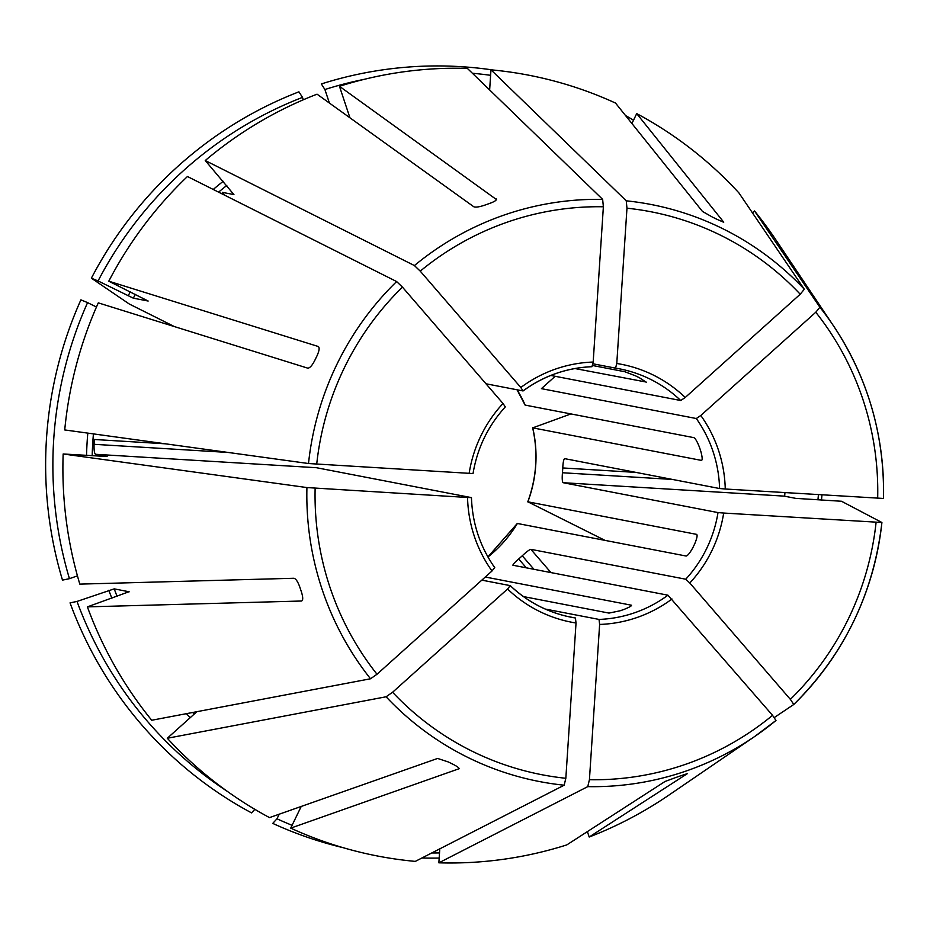<?xml version="1.0" encoding="UTF-8"?>
<svg xmlns="http://www.w3.org/2000/svg" width="930" height="930" viewBox="0 0 930 930"><rect width="100%" height="100%" fill="white"/><g stroke="black" fill="none" stroke-linecap="round" stroke-linejoin="round"><path stroke-width="1.4" d="M512.907 565.231L667.938 595.2L772.551 715.344L775.98 720.471L754.649 736.525A293.868 288.172 100.9 0 0 775.98 720.471M671.995 598.99A131.351 128.805 -79.1 0 1 599.629 624.437L589.422 779.712L587.76 786.629L438.867 862.819A397.656 389.949 100.9 0 0 566.788 844.905L665.02 781.491L675.482 777.631A303.157 297.286 -79.1 0 0 679.97 776.05L687.421 773.609L589.19 837.023A397.656 389.949 100.9 0 0 668.879 795.115L754.649 736.525A293.868 288.172 100.9 0 1 587.76 786.629M599.629 624.437L599.025 619.427L545.201 609.045M587.388 831.606L589.19 837.023M303.296 99.801L302.494 97.383A390.856 383.276 100.9 0 0 98.069 280.953L133.316 298.17L148.149 301.029L108.775 281.197L318.269 346.495C319.746 347.634 319.292 350.796 316.921 356.016A303.157 297.286 -79.1 0 0 314.817 360.34C312.178 365.502 309.829 368.106 307.784 368.164L98.289 302.866A397.656 389.949 100.9 0 0 64.728 429.939L308.504 463.524L472.94 473.556M77.434 575.868L69.448 578.669A390.856 383.276 100.9 0 1 87.583 302.61L96.453 307.016M165.401 443.808L94.395 439.495A351.866 345.042 100.9 0 0 94.07 444.308C93.907 450.085 94.383 453.41 95.488 454.293L107.09 456.525L63.159 453.98A397.656 389.949 100.9 0 0 79.817 584.121L293.973 578.262C295.984 578.844 297.96 581.878 299.902 587.353A303.157 297.286 -79.1 0 0 301.425 591.899C303.099 597.327 303.145 600.362 301.541 601.013L87.385 606.871A397.656 389.949 100.9 0 0 151.73 720.25L370.524 678.772L377.01 674.25L492.005 570.997L494.655 567.602M87.583 302.61L80.898 299.855A396.366 388.682 100.9 0 0 62.484 580.122L69.448 578.669M723.68 513.046L881.907 522.497L841.511 501.258L795.72 498.364L784.13 496.12L563.138 482.705L718.007 512.581L723.68 513.046A131.351 128.805 -79.1 0 1 689.793 583.005L790.361 699.36L793.79 704.475L774.33 717.518M689.793 583.005L685.747 579.216L530.867 549.339C529.356 549.665 526.485 551.816 522.253 555.78A126.527 124.074 100.9 0 1 518.684 558.976C514.406 562.65 512.535 564.766 513.069 565.324M227.187 791.279A390.856 383.276 100.9 0 1 77.016 601.431L114.216 588.864L129.131 591.782M129.096 591.864A351.866 345.042 100.9 0 1 129.049 591.724L87.385 606.871M77.016 601.431L70.052 602.884A396.366 388.682 100.9 0 0 251.553 812.878L254.832 809.321M555.187 376.29L541.423 388.647L696.303 418.523L700.802 415.489A131.351 128.805 -79.1 0 1 725.261 489.006L883.488 498.457A293.868 288.172 100.9 0 0 833.792 326.291A293.868 288.172 100.9 0 0 819.888 307.249L754.521 210.959L752.44 212.819M700.802 415.489L815.784 312.236L819.888 307.249M725.261 489.006L719.588 488.529L564.719 458.653C563.696 459.118 563.045 462.21 562.766 467.953A126.527 124.074 100.9 0 1 562.452 472.754C561.976 478.52 562.208 481.833 563.138 482.705M883.5 498.457C884.628 435.659 868.062 378.266 833.792 326.291L775.969 239.998A397.656 389.949 100.9 0 0 754.521 210.959M301.215 806.45L290.718 828.13A397.656 389.949 100.9 0 0 415.28 861.389L564.161 785.199L565.835 778.282L576.03 622.995L575.426 617.985A126.527 124.074 -79.1 0 1 571.508 617.299A126.527 124.074 -79.1 0 1 510.326 585.714M292.09 825.317A390.856 383.276 100.9 0 1 276.989 818.795L279.221 814.203M431.729 852.961A390.856 383.276 100.9 0 0 439.518 852.926M276.989 818.795L272.757 823.399A396.366 388.682 100.9 0 0 343.193 847.695M421.895 857.995A396.366 388.682 100.9 0 0 439.181 858.053M592.991 363.793L615.532 368.141L616.776 363.491A131.351 128.805 -79.1 0 1 685.236 397.482L800.219 294.229L804.311 289.242L738.943 192.952A397.656 389.949 100.9 0 0 636.713 113.6L723.738 222.177M616.776 363.491L626.971 208.204L626.25 200.822L490.97 69.82L489.645 89.954M685.236 397.482L680.725 400.516L550.816 375.453M723.552 222.2L716.553 219.131A303.157 297.286 -79.1 0 0 712.31 217.027L702.476 211.447L615.521 103.067A397.656 389.949 100.9 0 0 490.97 69.82M485.995 383.788L523.009 390.937L520.812 387.496A131.351 128.805 -79.1 0 1 593.177 362.049L603.372 206.774L602.652 199.392L467.372 68.39A397.656 389.949 100.9 0 0 339.462 86.304L349.936 117.796M520.812 387.496L420.244 271.142L414.42 265.562L205.251 160.53L233.918 194.591L222.328 192.359L224.886 195.312M593.177 362.049L591.933 366.711A126.527 124.074 -79.1 0 0 523.137 390.844M817.935 499.829A390.856 383.276 100.9 0 0 818.435 494.667M604.965 540.365L527.88 501.816L696.663 534.378C697.593 535.25 696.977 538.331 694.803 543.632A126.527 124.074 -79.1 0 1 692.711 547.968C689.862 553.025 687.688 555.71 686.166 556.035L517.382 523.474A126.527 124.074 -79.1 0 1 487.948 556.989M570.927 413.931L532.739 427.858L701.522 460.42C702.545 459.966 702.324 456.99 700.86 451.492A126.527 124.074 -79.1 0 0 699.337 446.946C697.186 441.552 695.384 438.46 693.943 437.658L525.159 405.096A126.527 124.074 -79.1 0 0 517.103 389.798M821.481 500.049A396.366 388.682 100.9 0 0 821.969 494.876M469.127 473.44A131.351 128.805 -79.1 0 1 503.002 403.481L402.446 287.126L396.622 281.546L187.453 176.514A397.656 389.949 100.9 0 0 108.775 281.197M503.002 403.481L505.316 406.887C488.052 425.87 477.276 448.132 473.021 473.626M631.923 123.504L636.713 113.6M633.528 120.191A396.366 388.682 100.9 0 0 625.518 115.529M492.005 570.997A131.351 128.805 -79.1 0 1 467.546 497.48L306.923 487.564L63.159 453.98M467.546 497.48L471.359 497.597L316.491 467.72L95.488 454.293M490.61 75.318A390.856 383.276 100.9 0 0 472.405 73.261M364.537 79.259A390.856 383.276 100.9 0 0 324.907 89.513L329.406 103.056M493.214 70.041A396.366 388.682 100.9 0 0 321.338 83.944L324.907 89.513M576.03 622.995A131.351 128.805 -79.1 0 1 507.571 589.004L392.588 692.257L386.09 696.779L167.295 738.257A397.656 389.949 100.9 0 0 269.526 817.61L437.6 758.438L448.434 761.996A303.157 297.286 -79.1 0 0 452.666 764.1C457.607 766.587 459.653 768.215 458.804 768.959L459.06 768.413M167.295 738.257L196.893 711.683M438.867 862.819L439.785 848.846M98.069 280.953L91.384 278.186A1460546.307 75035.504 -154.2 0 0 129.27 304.005L174.363 326.57M302.494 97.383L298.925 91.826A396.366 388.682 100.9 0 0 91.384 278.186M507.571 589.004L510.221 585.621L481.821 580.134M205.251 160.53A397.656 389.949 100.9 0 1 317.049 94.174L473.847 206.797C475.8 207.506 479.52 206.925 485.018 205.065A303.157 297.286 -79.1 0 1 489.494 203.484C494.725 201.578 496.98 200.055 496.248 198.915L496.492 199.241M592.631 365.513L624.855 371.733L635.434 375.801A126.527 124.074 -79.1 0 1 639.666 377.906L646.245 382.218M485.286 577.019L631.412 605.209C631.935 605.767 629.633 607.116 624.472 609.243A126.527 124.074 -79.1 0 1 619.996 610.812L608.999 613.091L523.474 596.583M290.718 828.13L459.095 768.715M567.625 616.485L575.426 617.985M496.469 199.566L339.462 86.304M574.938 368.536L646.152 382.044M589.422 779.712A286.707 281.151 100.9 0 0 772.551 715.344M667.938 595.2A126.527 124.074 -79.1 0 1 599.025 619.427M87.804 433.124A356.69 349.773 100.9 0 0 86.537 455.409M93.43 433.892A351.866 345.042 100.9 0 0 92.186 455.747M793.813 704.452A293.868 288.172 100.9 0 0 881.907 522.544C873.607 593.619 844.242 654.267 793.802 704.463M790.361 699.36A286.707 281.151 100.9 0 0 876.095 522.3M718.007 512.581A126.527 124.074 -79.1 0 1 685.747 579.216M108.798 590.259A356.69 349.773 100.9 0 0 111.879 598.269M186.395 713.67A356.69 349.773 100.9 0 0 190.278 717.623M114.216 588.864A351.866 345.042 100.9 0 0 117.11 596.421M192.684 712.485A351.866 345.042 100.9 0 0 194.242 714.054M877.676 498.259A286.707 281.151 100.9 0 0 815.784 312.236M696.303 418.523A126.527 124.074 -79.1 0 1 712.322 449.446A126.527 124.074 -79.1 0 1 719.588 488.529M800.219 294.229A286.707 281.151 100.9 0 0 626.971 208.204M804.311 289.242A293.868 288.172 100.9 0 0 626.25 200.822M619.438 368.826L615.532 368.141A126.527 124.074 -79.1 0 1 619.438 368.826A126.527 124.074 -79.1 0 1 680.725 400.516M603.372 206.774A286.707 281.151 100.9 0 0 420.244 271.142M602.652 199.392A293.868 288.172 100.9 0 0 414.42 265.562M784.618 496.213A356.69 349.773 100.9 0 0 784.967 492.633M402.446 287.126A286.707 281.151 100.9 0 0 316.712 464.186M396.622 281.546A293.868 288.172 100.9 0 0 308.504 463.524M315.13 488.227A286.707 281.151 100.9 0 0 377.01 674.25M306.923 487.564A293.868 288.172 100.9 0 0 370.524 678.772M223.2 181.304A356.69 349.773 100.9 0 0 213.237 189.464M130.281 291.869A356.69 349.773 100.9 0 0 128.142 295.88M226.792 185.454A351.866 345.042 100.9 0 0 218.585 192.15M135.327 294.38A351.866 345.042 100.9 0 0 133.316 298.17M392.588 692.257A286.707 281.151 100.9 0 0 565.835 778.282M386.09 696.779A293.868 288.172 100.9 0 0 564.161 785.199M94.07 444.308L228.059 452.445M635.911 472.394L562.766 467.953M672.437 479.438L562.452 472.754M533.983 569.358L522.253 555.78M526.392 567.893L518.684 558.976M551.013 572.636L530.867 549.339M532.739 427.858A126.527 124.074 -79.1 0 1 527.88 501.816M591.98 366.711C566.707 367.792 543.736 375.871 523.078 390.937M471.452 497.573C472.335 523.381 480.101 546.747 494.76 567.684M510.279 585.633C527.717 602.094 548.13 612.649 571.508 617.299M487.925 556.931L517.312 523.439M527.763 501.863C536.645 477.601 538.272 452.898 532.634 427.765M525.09 405.085L517.045 389.775"/></g></svg>
